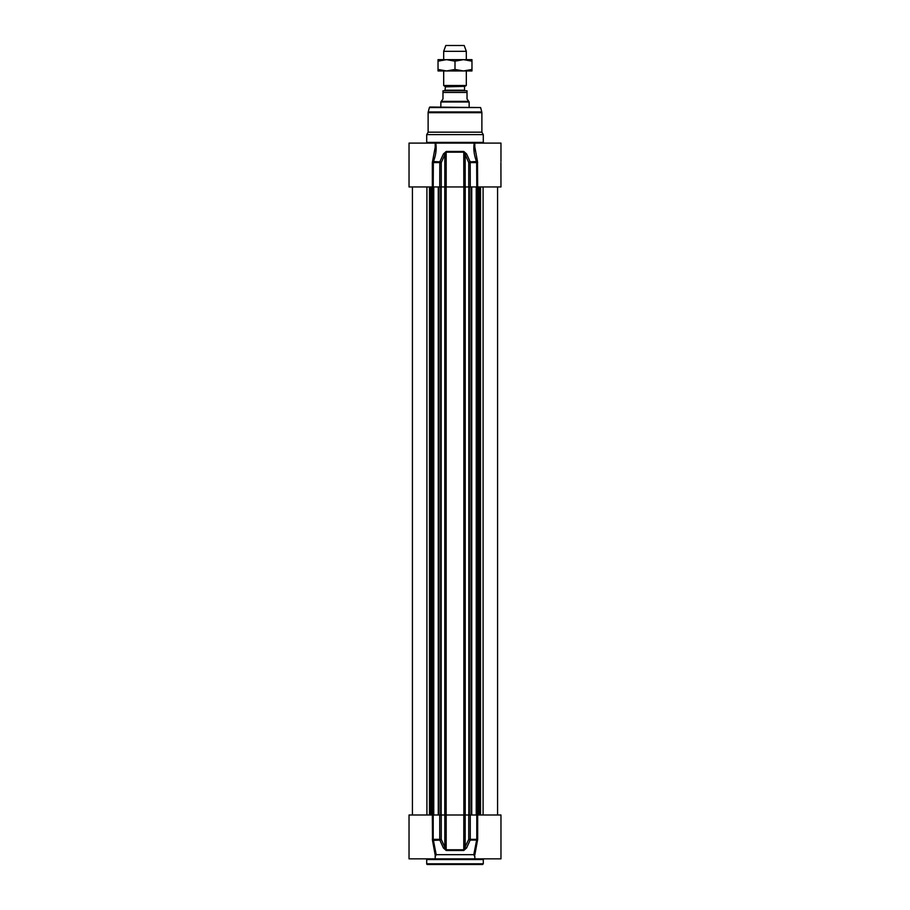 <?xml version="1.0" encoding="UTF-8"?>
<svg xmlns="http://www.w3.org/2000/svg" width="910" height="910" viewBox="0 0 910 910"><rect width="100%" height="100%" fill="white"/><g stroke="black" fill="none" stroke-linecap="round" stroke-linejoin="round"><path stroke-width="1.36" d="M471.971 70.957L438.028 70.957L438.028 69.444L446.514 70.957L455 69.444L463.486 70.957L471.971 69.444L471.971 70.957M438.028 59.65L471.971 59.65L471.971 61.163L463.486 59.65L455 61.163L446.514 59.65L438.028 61.163L438.028 59.65M471.971 69.444L471.971 61.163M455 69.444L455 61.163M438.028 69.444L438.028 61.163M444.888 90.761L445.456 86.848L443.682 85.494L466.318 85.494L466.318 70.957M467.023 90.761L467.023 92.456L467.023 90.761L442.977 90.761L442.977 92.456L442.977 90.761M442.977 98.974L441.213 101.374L468.786 101.374L467.023 98.974L467.023 92.456L442.977 92.456L442.977 98.974M441.213 101.374L440.849 101.988L469.15 101.988L469.15 107.027M440.849 101.988L440.849 107.027M466.318 51.324L464.191 45.5L445.809 45.5L443.682 51.324L466.318 51.324L466.318 59.65M443.682 51.324L443.682 59.65M443.682 70.957L443.682 85.494M435.196 146.931L435.196 143.097L409.034 143.097L409.034 186.948L433.217 186.948L433.353 161.855C435.901 155.235 436.709 148.99 435.776 143.097L436.152 149.399M473.848 149.399L474.224 143.109C473.291 148.99 474.099 155.235 476.647 161.855L476.783 186.948L500.966 186.948L500.921 162.64M426.71 134.612L428.121 132.166L481.879 132.166L483.29 134.612L426.71 134.612L426.71 142.392A0.705 0.705 0 0 1 426.005 143.097M429.395 107.551L480.605 107.551L430.077 107.027A0.705 0.705 0 0 0 429.395 107.551L428.223 111.953A2.832 2.832 0 0 0 428.121 112.681L428.121 132.166M468.73 186.948L465.181 186.948L465.181 154.666L468.73 162.594L468.73 186.948L476.783 186.948M463.77 151.447L463.816 186.948L446.184 186.948L446.184 152.175L463.816 152.175L465.181 154.666A1.41 0.592 155.6 0 1 466.568 153.938L463.77 151.447L446.23 151.447L443.432 153.938L439.814 161.855L432.512 161.491L432.33 162.594L435.196 147.261M432.33 186.948L432.33 162.594L441.27 162.594L444.819 154.666L444.819 186.948L441.27 186.948L441.27 162.594A1.41 0.58 -156.1 0 0 439.814 161.855L439.746 186.948L441.27 186.948M434.832 143.097L475.168 143.097M477.67 186.948L477.488 161.491L470.186 161.855L466.568 153.938M433.217 186.948L439.746 186.948M470.254 186.948L470.186 161.855A1.41 0.58 156.1 0 0 468.73 162.594L477.67 162.594M463.816 186.948L465.181 186.948M443.432 153.938A1.41 0.592 -155.6 0 1 444.819 154.666L446.23 151.447M444.819 186.948L446.184 186.948M500.966 161.491L500.966 143.097L474.224 143.097M474.849 149.024L474.997 150.787M435.003 150.787L435.151 149.024M477.488 161.491L474.804 146.931M435.196 143.097L435.776 143.097M426.71 859.552L483.29 859.552L483.29 863.795L482.584 864.5L427.416 864.5A0.705 0.705 0 0 1 426.71 863.795L426.71 859.552A0.705 0.705 0 0 0 426.005 858.847M432.33 814.996L432.512 840.453L439.814 840.089L443.432 848.006A1.41 0.592 -24.4 0 0 444.819 847.267L441.27 839.35L439.746 839.35L439.814 840.089A1.41 0.58 -23.9 0 0 441.27 839.35L441.27 814.996L409.034 814.996L409.034 858.847L500.966 858.847L500.966 840.374M441.27 814.996L444.819 814.996L444.819 847.267L446.23 850.497L463.77 850.497L466.568 848.006L470.186 840.089L470.254 839.35L468.73 839.35A1.41 0.58 23.9 0 0 470.186 840.089L476.647 840.089L473.791 854.672L474.884 856.742M466.568 848.006A1.41 0.592 24.4 0 1 465.181 847.267L465.181 814.996L468.73 814.996L468.73 839.35L463.816 849.769L446.184 849.769L446.184 814.996L444.819 814.996M446.184 814.996L463.816 814.996L463.77 850.497M465.181 814.996L463.816 814.996M500.966 840.453L500.966 814.996L468.73 814.996M474.804 855.036L477.67 839.35L477.488 840.453L476.783 839.35L470.254 839.35L470.254 814.996M474.804 858.847L474.849 856.344M432.512 840.453L435.196 855.093M435.116 856.742L436.209 854.683L433.217 839.35L433.217 814.996M443.432 848.006L446.23 850.497M436.209 854.672L473.791 854.672M463.85 186.948L463.85 814.996M465.226 186.948L465.226 814.996M446.15 186.948L446.15 814.996M444.774 186.948L444.774 814.996M441.157 186.948L441.157 814.996M440.633 186.948L440.633 814.996M438.973 186.948L438.973 814.996M438.336 186.948L438.336 814.996M433.751 186.948L433.751 814.996M433.376 186.948L433.376 814.996M432.136 186.948L432.136 814.996M431.624 186.948L431.624 814.996M431.238 186.948L431.238 814.996M430.282 186.948L430.282 814.996M429.463 186.948L429.463 814.996M426.915 186.948L426.915 814.996M483.085 186.948L483.085 814.996M480.537 186.948L480.537 814.996M479.718 186.948L479.718 814.996M478.762 186.948L478.762 814.996M478.376 186.948L478.376 814.996M477.864 186.948L477.864 814.996M476.624 186.948L476.624 814.996M476.248 186.948L476.248 814.996M471.664 186.948L471.664 814.996M471.027 186.948L471.027 814.996M469.367 186.948L469.367 814.996M468.843 814.996L468.843 186.948M445.456 86.848L464.828 86.359L445.172 86.359M464.544 86.848L464.544 90.204L445.456 90.204M428.121 112.681L481.879 112.681L481.879 132.166M428.223 111.953L481.777 111.953L481.879 112.681M483.29 134.612L483.29 142.392L426.71 142.392M483.29 863.795L426.71 863.795M432.33 839.35L439.746 839.35L439.746 814.996M477.67 814.996L477.67 839.35L476.783 839.35L476.783 814.996M438.256 814.996L438.256 186.948M432.17 814.996L432.17 186.948M412.423 814.996L412.423 186.948M497.577 814.996L497.577 186.948M477.83 814.996L477.83 186.948M471.744 814.996L471.744 186.948M464.828 86.359L466.318 85.494M464.544 90.204L465.112 90.761M468.786 101.374L469.15 101.988M480.605 107.551L481.777 111.953M474.804 147.261L474.804 143.097M483.29 142.392L483.995 143.097M483.29 859.552L483.995 858.847M409.034 814.996L409.034 858.847M435.196 854.683L435.196 858.847"/></g></svg>
